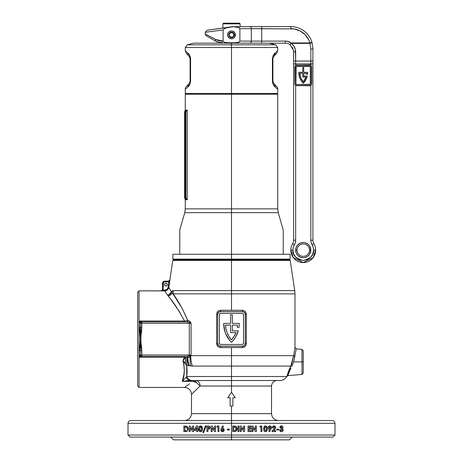 <?xml version="1.0" encoding="UTF-8"?>
<svg xmlns="http://www.w3.org/2000/svg" width="463" height="463" viewBox="0 0 463 463"><rect width="100%" height="100%" fill="white"/><g stroke="black" fill="none" stroke-linecap="round" stroke-linejoin="round"><path stroke-width="0.69" d="M283.24 230.123L278.251 212.662L184.749 212.662L185.275 208.871L231.5 208.871L231.5 94.209L277.725 94.209L231.5 94.209L231.5 93.52L231.5 208.871L185.275 208.871L231.5 208.871L231.5 212.662L184.749 212.662L231.5 212.662L231.5 254.268L283.24 254.268L283.24 230.325M231.5 259.095L231.5 259.784L231.5 259.095L290.139 259.095L231.5 259.095L231.5 254.268L231.5 259.095L172.861 259.095L231.5 259.095M283.24 246.351L283.24 254.268L172.861 254.268L231.5 254.268L231.5 212.662L278.251 212.662L231.5 212.662L231.5 208.871L277.725 208.871L277.725 94.209L277.036 93.52M283.24 254.268L290.139 254.268L283.24 254.268L283.24 230.846M185.964 93.52L185.275 94.209L231.5 94.209L185.275 94.209L185.275 110.263L187.26 110.078L185.941 111.404L187.26 110.078L187.26 199.767L185.941 198.436L185.941 111.404L185.275 111.456L185.941 111.404L185.941 198.436L185.275 198.384L185.05 111.375A1.377 1.36 90 0 0 185.947 110.078L187.26 110.078L187.26 199.767L185.651 199.732M184.749 212.662L179.76 230.123L179.76 246.351M179.76 230.846L179.76 254.268M184.639 197.961L185.275 198.384A0.689 0.689 0 0 1 184.639 197.961L184.587 197.817A0.689 0.689 180 0 0 185.05 198.465L185.275 111.456L184.587 112.144L184.598 197.828A0.689 0.689 0 0 1 184.587 197.695L184.587 197.817A0.689 0.689 -0 0 0 185.05 198.465A1.377 1.36 -90 0 1 185.947 199.767L185.275 199.582L184.587 197.695A0.689 0.689 0 0 0 185.275 198.384L186.439 198.668L187.191 199.565L185.947 199.767A1.377 1.36 90 0 0 185.05 198.465L184.587 197.73L184.587 111.803L185.275 110.263M185.947 110.078A1.377 1.36 -90 0 1 185.05 111.375L184.876 111.299M187.093 199.368L186.439 198.668M186.439 111.178L186.821 110.848M185.015 111.508L184.639 111.884L185.275 111.456A0.689 0.689 0 0 0 184.639 111.884L184.598 112.011A0.689 0.689 0 0 0 184.587 112.144L184.639 111.884A0.689 0.689 0 0 1 185.275 111.456A0.689 0.689 0 0 0 184.587 112.144L185.05 111.375A0.689 0.689 180 0 0 184.587 112.023L184.587 112.144A0.689 0.689 0 0 1 185.05 111.375L185.05 111.375M231.5 208.871L277.725 208.871L231.5 208.871M188.892 83.971L186.491 86.373A4.138 4.138 0 0 0 185.275 89.301L187.92 86.899A4.138 3.704 -135 0 1 188.892 83.971L186.491 86.373A4.138 4.138 0 0 0 185.275 89.301L187.92 86.899C189.193 86.205 190.079 84.254 190.582 81.042L189.905 84.168L187.92 86.899A4.138 3.704 45 0 1 188.892 83.971L189.199 83.629L188.892 83.971C189.355 83.872 189.761 82.9 190.108 81.042L189.199 83.629L189.882 82.397M272.753 83.265L272.418 81.042C272.921 84.254 273.812 86.205 275.08 86.899A4.138 3.704 -45 0 0 274.108 83.971L273.118 82.397L272.892 81.042L273.465 83.143L276.509 86.373L274.108 83.971A4.138 3.704 135 0 1 275.08 86.899L277.725 89.301A4.138 4.138 0 0 0 276.509 86.373A4.138 4.138 0 0 1 277.725 89.301L274.299 86.083L273.095 84.168M185.275 47.492L187.324 44.83L275.676 44.83L269.443 43.157L231.5 43.157L231.5 44.83L275.676 44.83L231.5 44.83L231.5 47.492L277.725 47.492L231.5 47.492L231.5 93.52L277.725 93.52L231.5 93.52L231.5 47.492L185.275 47.492L185.275 50.687L188.701 53.905L189.905 55.82L190.49 57.777L190.582 81.042L190.582 58.946C190.079 55.734 189.188 53.783 187.92 53.095C184.413 49.9 184.413 49.9 187.92 53.095A4.138 3.704 135 0 0 188.892 56.017L189.882 57.597L190.108 58.946L190.108 81.042L190.582 81.042L190.108 81.042L190.033 81.824M275.676 44.83L277.725 47.492L185.275 47.492L231.5 47.492L231.5 43.157L268.714 43.157M274.108 83.971C273.645 83.872 273.239 82.894 272.892 81.042L272.418 81.042L272.418 58.946L273.465 55.085M277.725 47.492L277.725 50.687L275.08 53.095A4.138 3.704 45 0 1 274.108 56.017A4.138 3.704 -135 0 0 275.08 53.095C278.587 49.9 278.587 49.9 275.08 53.095L273.095 55.82M185.275 93.52L231.5 93.52L185.275 93.52L185.275 89.301M193.557 43.157L231.5 43.157L193.557 43.157L187.324 44.83M231.5 44.83L187.324 44.83L231.5 44.83M185.275 50.687L186.491 53.615L188.892 56.017A4.138 3.704 -45 0 1 187.92 53.095M275.08 53.095C273.807 53.783 272.921 55.739 272.418 58.946L272.418 81.042L272.892 81.042L272.892 58.946C273.239 57.094 273.645 56.116 274.108 56.017L276.509 53.615L277.725 50.687M274.108 56.017C277.296 52.828 277.296 52.828 274.108 56.017L273.118 57.597L274.108 56.017M272.967 58.164L273.124 57.591M272.418 58.946L272.892 58.946L272.418 58.946M272.892 81.042L272.892 58.946M189.199 56.359L188.892 56.017C185.704 52.828 185.704 52.828 188.892 56.017C189.355 56.116 189.761 57.094 190.108 58.946L189.199 56.359M190.108 58.946L190.582 58.946L190.108 58.946L190.108 81.042M240.123 23.839L239.435 23.15L223.565 23.15L222.877 23.839L240.123 23.839L222.877 23.839L222.877 28.006L222.877 23.839L223.565 23.15L239.435 23.15L240.123 23.839L240.123 26.599L240.123 23.839M235.227 34.875L235.152 35.616L235.227 34.875M288.408 41.56L286.875 41.207L291.215 42.937L309.996 42.937L309.996 43.372L311.2 42.937L309.996 42.937L308.838 39.957L305.181 34.737L307.218 37.202M299.978 78.421L301.372 80.996L299.978 78.421L299.121 75.625L298.832 72.708A14.764 14.764 0 0 0 298.832 72.714A14.764 14.764 0 0 1 298.832 72.344L302.767 72.344L302.767 67.517L303.734 67.517L303.734 72.344L307.663 72.344A14.764 14.764 0 0 1 307.577 74.346L306.604 74.346A13.797 13.797 0 0 0 306.691 73.31L303.734 73.31L303.734 76.071L307.282 76.071A14.764 14.764 0 0 1 303.248 83.247A14.764 14.764 0 0 1 298.832 72.344L302.767 72.344L302.767 67.517L303.734 67.517L303.734 72.344L307.663 72.344A14.764 14.764 0 0 1 307.577 74.346L306.604 74.346A13.797 13.797 0 0 0 306.691 73.31A13.797 13.797 0 0 1 306.604 74.346M310.841 250.13A7.587 7.587 0 0 0 303.248 242.537A7.587 7.587 0 0 0 295.66 250.13L297.043 250.13A6.21 6.21 0 0 1 303.248 243.92A6.21 6.21 0 0 1 309.458 250.13L310.841 250.13L309.562 254.343L307.467 256.438L304.729 257.573L303.248 257.717L300.348 257.139L297.883 255.495L296.239 253.029L295.66 250.13L296.239 247.225L297.883 244.759L300.348 243.116L303.248 242.537L304.729 242.681L307.467 243.816L309.562 245.911L310.841 250.13L309.458 250.13A6.21 6.21 0 0 1 303.248 256.334A6.21 6.21 0 0 1 297.043 250.13A6.21 6.21 0 0 1 303.248 243.92A6.21 6.21 0 0 1 309.458 250.13A6.21 6.21 0 0 1 303.248 256.334A6.21 6.21 0 0 1 297.043 250.13L295.66 250.13A7.587 7.587 0 0 0 303.248 257.717A7.587 7.587 0 0 0 310.841 250.13M206.319 35.79A2.072 2.072 0 0 1 205.283 33.996L217.101 40.171L220.295 40.975L223.108 41.085L223.108 29.968L205.283 32.277L205.283 33.996A2.072 2.072 0 0 0 206.319 35.79L215.88 41.311L214.161 40.316L215.88 41.311L222.778 43.157A2.072 0.747 -90 0 1 222.032 41.085A2.072 0.747 90 0 0 222.778 43.157L215.88 41.311A2.072 1.134 -60 0 1 215.665 39.517A2.072 1.134 120 0 0 215.88 41.311L206.481 35.883M293.507 50.276L293.588 51.434A2.072 0.434 0 0 0 295.66 51.868C295.562 48.314 294.08 45.484 291.215 43.372L290.035 44.639L291.215 42.937A10.348 10.348 0 0 0 285.312 41.085L285.312 43.157L261.728 43.157L261.728 41.085L285.312 41.085L239.892 41.085L239.244 41.977L235.98 42.845L225.892 42.683L223.756 41.977L223.108 41.085L223.108 29.968C199.808 32.983 199.808 32.983 223.108 29.968L223.855 28.926L226.285 27.902L232.802 26.75A1.933 1.933 0 0 1 233.068 26.738L249.742 26.599L233.068 26.738L237.687 27.19L239.412 27.896L239.892 28.671L251.305 28.671A2.072 1.563 -90 0 0 249.742 26.599L261.728 26.599L261.728 28.671L261.728 26.599L290.833 26.599A22.079 22.079 0 0 1 311.981 42.341A22.079 22.079 0 0 0 290.833 26.599L290.833 28.671L290.833 26.599L249.742 26.599A2.072 1.563 90 0 1 251.305 28.671L261.728 28.671L261.728 41.085L251.305 41.085L251.305 28.671L239.892 28.671L239.892 41.085L251.305 41.085L251.305 28.671L294.017 28.926L261.728 28.671L261.728 43.157L285.312 43.157A8.276 8.276 0 0 1 290.035 44.639L293.513 50.299L293.588 60.612A2.072 0.434 0 0 0 295.66 61.047A2.072 0.434 180 0 1 293.588 60.612L293.588 63.935L295.66 63.935L293.588 63.935L293.588 240.175L295.66 240.175L295.66 85.649L294.809 84.144L294.809 66.62L295.66 65.115L295.66 51.868A2.072 0.434 180 0 1 293.588 51.434L293.588 240.175A6.899 6.899 0 0 1 292.604 243.729A12.42 12.42 0 0 0 290.833 250.13L292.9 250.13A10.348 10.348 0 0 1 294.381 244.8L292.604 243.729L294.381 244.8L293.276 247.364L292.9 250.13L290.833 250.13L293.316 257.578L303.248 262.544L313.185 257.578L315.668 250.13L313.596 250.13C314.186 255.02 310.737 258.47 303.248 260.478C295.764 258.47 292.315 255.02 292.9 250.13L293.687 254.089L295.932 257.445L299.289 259.691L303.248 260.478L307.212 259.691L310.569 257.445L312.809 254.089L313.596 250.13L313.22 247.364L311.165 242.577L310.841 240.175L310.841 85.649L295.66 85.649L295.66 240.175L295.336 242.577L294.381 244.8A8.971 8.971 0 0 0 295.66 240.175L293.588 240.175A6.899 6.899 0 0 1 292.604 243.729A12.42 12.42 0 0 0 303.248 262.544A12.42 12.42 0 0 0 313.897 243.729A12.42 12.42 0 0 1 315.668 250.13L313.596 250.13A10.348 10.348 0 0 0 312.12 244.8L313.897 243.729A6.899 6.899 0 0 1 312.907 240.175L312.907 48.679L311.981 42.341A2.072 0.417 163.3 0 1 311.2 42.937A2.072 0.417 163.3 0 1 309.996 43.372L310.841 49.113L310.841 61.047L295.66 61.047L295.359 49.402L293.843 46.011L291.215 43.372L309.996 43.372L310.841 49.113A2.072 0.434 0 0 0 312.907 48.679A2.072 0.434 180 0 1 310.841 49.113L310.841 63.935L295.66 63.935L295.66 65.115L310.841 65.115L310.841 63.935L295.66 63.935L295.66 61.047L310.841 61.047A2.072 0.434 0 0 0 312.907 60.612L312.907 48.679M212.841 39.552L211.724 38.909M223.976 27.849L214.323 29.21M235.43 34.875A3.93 3.93 0 0 1 231.5 38.811A3.93 3.93 0 0 1 227.57 34.875A3.93 3.93 0 0 1 231.5 30.946A3.93 3.93 0 0 1 235.43 34.875L235.135 33.371L234.278 32.097L233.005 31.247L231.5 30.946L229.995 31.247L228.722 32.097L227.865 33.371L227.57 34.875L227.865 36.386L228.722 37.659L229.995 38.51L231.5 38.811L233.005 38.51L234.278 37.659L235.135 36.386L235.43 34.875M296.239 253.029L295.805 251.606M293.53 50.444L293.571 50.849M292.651 47.602L293.044 48.47M300.065 30.928L294.017 28.926M302.779 32.63L305.181 34.737L300.07 30.928M232.739 26.622A2.072 2.072 0 0 1 233.022 26.599A2.072 2.072 0 0 0 232.739 26.622L207.065 30.228L232.802 26.75L207.065 30.228L205.283 32.277M220.284 28.37L222.09 28.116M214.508 29.181L218.611 28.602M295.66 51.868L295.585 50.629M217.442 42.087L215.88 41.311M220.92 43.03L219.121 42.665M312.907 60.612A2.072 0.434 180 0 1 310.841 61.047L310.841 63.935L312.907 63.935L312.907 60.612M312.907 63.935L310.841 63.935L310.841 65.115L311.692 66.62L311.692 84.144L310.841 85.649L310.841 240.175L312.907 240.175L312.907 63.935M312.907 240.175L310.841 240.175A8.971 8.971 0 0 0 312.12 244.8L313.897 243.729A6.899 6.899 0 0 1 312.907 240.175M285.312 41.085L285.312 43.157A8.276 8.276 0 0 1 290.035 44.639L291.215 43.372L309.996 43.372L309.996 42.937L311.981 42.341L309.996 42.937L311.547 42.764M251.305 41.085A2.072 1.563 90 0 1 249.742 43.157A2.072 1.563 -90 0 0 251.305 41.085M223.108 29.968L223.855 28.926L226.285 27.902L232.802 26.75A1.933 1.933 0 0 1 233.068 26.738L238.584 27.462L239.892 28.671L239.892 41.085L239.244 41.977L238.202 42.428L231.494 43.042L224.792 42.422L223.756 41.977L223.108 41.085L215.665 39.517L205.283 33.996M311.952 42.457L309.996 42.937L291.215 42.937L290.035 44.639M295.081 66.082L294.972 84.144L294.972 66.62L295.377 65.642L296.349 65.237L310.146 65.237L296.349 65.237L310.146 65.237L311.124 65.642L311.53 66.62L311.501 84.411L310.916 85.29L310.146 85.522L296.349 85.522L310.146 85.522L296.349 85.522L295.377 85.117L294.972 84.144L294.972 66.62A1.377 1.377 0 0 1 296.349 65.237L310.146 64.965A1.655 1.655 0 0 1 310.841 65.115L310.725 65.364A1.377 1.377 0 0 0 310.418 65.266M295.938 83.728L296.766 84.555L310.32 84.312L310.32 66.446L296.181 66.446L295.938 83.728A0.828 0.828 0 0 0 296.766 84.555A0.828 0.828 0 0 1 295.938 83.728L295.938 67.031A0.828 0.828 0 0 1 296.766 66.203A0.828 0.828 0 0 0 295.938 67.031M296.447 66.267L309.735 66.203A0.828 0.828 0 0 1 310.563 67.031A0.828 0.828 0 0 0 309.735 66.203M310.563 67.031L310.563 83.728A0.828 0.828 0 0 1 309.735 84.555A0.828 0.828 0 0 0 310.563 83.728M310.054 84.492L296.766 84.555M303.734 76.071L303.734 73.31L306.691 73.31L303.734 73.31L303.734 76.071L307.282 76.071L305.777 79.943L303.248 83.247L301.372 80.996M302.767 73.31L299.81 73.31L302.767 73.31L302.767 77.037L302.767 73.31L299.81 73.31L300.8 77.871L303.248 81.841L306.008 77.037L302.767 77.037L306.008 77.037A13.797 13.797 0 0 1 303.248 81.841A13.797 13.797 0 0 0 306.008 77.037M299.81 73.316A13.797 13.797 0 0 0 303.248 81.841A13.797 13.797 0 0 1 299.81 73.31M303.248 81.841L301.853 79.96M310.725 65.364L311.692 66.62L311.692 84.144L310.841 85.649A1.655 1.655 0 0 1 310.146 85.8L296.349 85.522A1.377 1.377 0 0 1 294.972 84.144L294.809 66.62L295.66 65.115A1.655 1.655 0 0 1 296.349 64.965L296.349 65.237M295.377 85.117L295.776 85.395A1.377 1.377 0 0 0 296.083 85.493M295.191 84.885L295.446 85.18M311.483 84.492L311.53 84.144A1.377 1.377 0 0 1 310.146 85.522L310.146 85.522M311.055 85.18L311.31 84.885M310.418 85.493A1.377 1.377 0 0 0 310.725 85.395L310.725 85.395M310.146 65.237L310.146 65.237A1.377 1.377 0 0 1 311.53 66.62L311.53 66.62M295.44 65.578L295.191 65.873M296.083 65.266A1.377 1.377 0 0 0 295.776 65.364L295.776 65.364M296.349 85.522L296.349 85.8A1.655 1.655 0 0 1 295.66 85.649L294.972 84.144M290.833 28.671A20.007 20.007 0 0 1 309.996 42.937M229.318 38.145L229.995 38.51M233.682 31.611L233.005 31.247M232.27 31.021L230.73 31.021M228.23 32.694L227.865 33.371M227.646 34.112L227.57 34.875M227.634 34.875A3.866 3.866 0 0 1 231.245 31.021A3.866 3.866 0 0 1 235.331 34.372A3.866 3.866 0 0 0 231.245 31.021A3.866 3.866 0 0 0 227.634 34.875A3.866 3.866 0 0 0 231.245 38.736A3.866 3.866 0 0 0 235.331 35.385L233.827 35.182A2.344 2.344 0 0 1 231.344 37.219A2.344 2.344 0 0 1 229.156 34.875A2.344 2.344 0 0 1 231.344 32.537A2.344 2.344 0 0 1 233.827 34.575L235.331 34.372L233.827 34.575L232.623 32.821L230.499 32.757L229.197 34.441L229.318 35.738L230.117 36.774L232.218 37.109L233.3 36.38L233.827 35.182L234.237 35.24L234.122 35.744L233.248 37.011L231.836 37.619L230.319 37.376L229.486 36.762L228.791 35.396L228.936 33.863L229.874 32.647L231.321 32.126L233.248 32.746L234.237 34.517A2.761 2.761 0 0 0 230.018 32.549A2.761 2.761 0 0 0 230.018 37.208A2.761 2.761 0 0 0 234.237 35.24L235.331 35.385A3.866 3.866 0 0 1 231.245 38.736A3.866 3.866 0 0 1 227.634 34.875M233.827 34.575L233.728 34.14M230.91 32.607L230.499 32.757M231.5 435.023L231.5 437.089L332.914 437.089L231.5 437.089L231.5 439.85L289.45 439.85L173.55 439.85L231.5 439.85L231.5 437.089L130.086 437.089L231.5 437.089L231.5 435.023L334.986 435.023L231.5 435.023L231.5 423.292L334.986 423.292L231.5 423.292L231.5 435.023L128.014 435.023L231.5 435.023M169.846 280.173L168.81 287.384L171.437 292.02L172.334 290.833L173.307 290.596L231.5 290.596L231.5 260.432L290.237 260.432L231.5 260.432L231.5 259.784L173.411 259.784L289.589 259.784L231.5 259.784L231.5 290.596L173.307 290.596A22.079 20.32 90 0 0 173.081 293.849L231.5 293.849L231.5 290.596L294.728 290.596L231.5 290.596L231.5 293.849L294.972 293.849L231.5 293.849L231.5 310.297L243.087 310.372L244.545 310.997L245.662 312.137L246.339 314.435L246.339 343.407L246.032 344.993L245.159 346.336L243.081 347.47L231.5 347.551L231.5 355.659L293.658 355.659L294.972 347.481L296.233 348.859L293.692 361.892L301.992 361.892L301.992 349.362L301.992 361.892L303.248 361.892L303.248 350.74L303.248 373.045L301.992 374.422L301.992 361.892L293.692 361.892L291.858 366.285A1.377 0.365 25.6 0 0 290.793 366.088L231.5 366.088L231.5 376.512L286.771 376.512C285.272 379.075 283.043 380.412 280.08 380.517L231.5 380.517L231.5 386.038L200.097 386.038A5.521 4.329 90 0 0 195.768 380.517A5.521 4.329 -90 0 1 200.097 386.038L191.485 394.314L191.485 413.633L231.5 413.633L191.485 413.633L231.5 413.633L231.5 420.531L332.226 420.531L231.5 420.531L231.5 423.292L128.014 423.292C128.182 421.619 129.102 420.699 130.774 420.531L231.5 420.531L231.5 413.633L271.515 413.633L271.515 386.038L231.5 386.038L271.515 386.038L231.5 386.038L231.5 380.517L280.08 380.517L231.5 380.517L231.5 366.088L192.388 366.088L186.676 365.4L187.133 371.239L186.809 376.512L286.771 376.512L231.5 376.512L231.5 380.517L192.214 380.517L231.5 380.517M290.92 368.137L290.104 369.885M290.093 369.902L288.345 374.376M287.992 375.47L288.877 372.871M161.5 290.868L161.934 290.886L161.13 290.851L162.507 289.473L163.202 289.473L162.507 289.473L162.507 283.24L163.202 283.24L162.507 283.24A2.072 2.072 0 0 1 164.579 281.174L164.579 281.863L168.497 281.863L168.497 281.174L168.497 281.863L168.943 281.817L168.127 287.28L167.398 288.941L166.472 289.74L163.057 290.22L163.433 282.476L164.313 281.892L168.943 281.817L169.863 279.993L168.497 281.174L168.978 281.087L164.579 281.174A2.072 2.072 0 0 0 162.507 283.24L162.507 289.473L162.108 290.446L161.13 290.833A1.377 1.377 0 0 0 162.507 289.45A1.377 1.377 0 0 1 161.13 290.833L139.05 290.833L137.673 292.211L137.673 386.038L139.05 387.415L139.05 290.833L162.461 290.903M165.193 283.478L164.984 283.645A1.377 1.377 0 0 0 164.579 284.623A1.377 1.377 0 0 1 165.957 283.24A1.377 1.377 0 0 1 167.34 284.623A1.377 1.377 0 0 1 165.957 286.001A1.377 1.377 0 0 1 164.579 284.623A1.377 1.377 0 0 0 166.489 285.897A1.377 1.377 0 0 0 167.34 284.623L166.935 283.645L165.957 283.24L164.984 283.645L164.579 284.623L164.984 285.596L165.957 286.001L166.935 285.596L167.34 284.623A1.377 1.377 0 0 0 164.984 283.645L164.608 284.89M140.474 339.124L141.672 347.696L141.811 354.994L189.309 354.994L189.309 323.255L141.811 323.255L141.672 330.547L140.474 339.113M140.416 339.124L139.05 323.255L139.05 354.994L140.416 339.124M301.992 374.422L287.94 375.649L286.846 376.373L291.858 363.553L293.658 355.659L190.71 355.659A22.079 14.191 90 0 0 192.388 366.088L231.5 366.088L231.5 355.659L231.5 366.088L290.793 366.088L293.658 355.659A1.377 0.602 -174.3 0 0 294.89 356.25L293.692 361.892L291.858 366.285C286.58 378.375 286.58 378.375 291.858 366.285L293.692 361.892M289.028 370.053L287.778 373.375M287.477 374.283L287.361 374.636M294.972 347.481L294.972 293.849L173.081 293.849L182.358 308.821L187.781 320.5L189.68 321.224L191.069 323.255L191.069 354.994L190.71 355.659L231.5 355.659L231.5 347.551L219.884 347.47L218.426 346.845L217.309 345.705L216.632 343.407L216.632 314.435L216.939 312.849L218.426 310.991L219.89 310.372L231.5 310.297L231.5 293.849M231.5 376.512L186.809 376.512L182.237 381.379L183.909 375.042L184.355 369.677L183.747 363.634L182.96 360.417L184.506 357.233L139.05 357.233L139.05 387.415L137.673 386.038L137.673 292.211L139.05 290.833L139.05 321.015L184.506 321.015C178.486 309.695 172.93 301.234 167.849 295.631L169.597 297.831L166.668 293.808L167.849 295.631L168.885 295.55L170.992 294.572L172.167 292.894L179.158 303.248L173.081 293.849C177.948 300.29 182.85 309.174 187.781 320.5L184.506 321.015L179.193 311.275L170.997 299.63M231.5 290.596L294.728 290.596L290.237 260.432L289.589 259.784M224.862 331.491A25.87 25.87 0 0 0 224.862 331.508L223.722 323.892A25.87 25.87 0 0 0 223.722 323.903A25.87 25.87 0 0 1 223.722 323.4L230.62 323.4L230.62 314.776L232.345 314.776L232.345 323.4L239.244 323.4A25.87 25.87 0 0 1 239.018 327.376L237.276 327.376A24.145 24.145 0 0 0 237.496 325.124L232.345 325.124L232.345 330.825L238.306 330.825A25.87 25.87 0 0 1 231.483 342.377A25.87 25.87 0 0 1 223.722 323.4L230.62 323.4L230.62 314.776L232.345 314.776L232.345 323.4L239.244 323.4A25.87 25.87 0 0 1 239.018 327.376L237.276 327.376A24.145 24.145 0 0 0 237.496 325.124A24.145 24.145 0 0 1 237.276 327.376M232.345 330.825L232.345 325.124L232.345 330.825L238.306 330.825L235.655 337.052L233.746 339.848L231.483 342.377L229.741 340.484A25.87 25.87 0 0 0 229.746 340.49L225.741 333.916A25.87 25.87 0 0 0 225.741 333.921L224.862 331.496M169.105 287.893L171.437 292.02L170.002 294.271L167.849 295.631L164.718 290.909L165.071 291.424L164.718 290.909L163.057 290.909L163.202 283.24A1.377 1.377 0 0 1 164.579 281.863L164.579 281.174L168.497 281.174M227.703 397.763L231.5 392.248L227.703 397.763L230.123 397.763L230.123 406.045L231.5 406.045L231.5 413.633L231.5 406.045L230.123 406.045L230.123 397.763L227.703 397.763L231.5 392.248L235.297 397.763L232.877 397.763L232.877 406.045L231.5 406.045L232.877 406.045L232.877 397.763L235.297 397.763L231.5 392.248L231.5 386.038L231.5 392.248L235.048 397.41M334.986 423.292L231.5 423.292L231.5 420.531L332.226 420.531C333.898 420.699 334.818 421.619 334.986 423.292L334.986 435.023L332.914 437.089M280.642 430.306L280.503 429.872L279.507 429.872L280.503 429.872L281.238 430.712L282.193 430.26L282.054 429.398L280.925 429.022L280.925 428.101L281.984 427.361L281.429 426.903L279.791 427.395L280.051 426.631L281.435 425.908L282.748 426.591L282.922 427.731L282.239 428.512L283.043 429.126L283.258 430.023L282.644 431.267L281.689 431.69L280.514 431.539L279.507 429.872L280.08 431.238L281.521 431.707M274.455 427.141L274.617 427.766L274.414 427.1L273.824 426.903L273.141 427.893L272.151 427.893L272.464 426.73L273.257 426.041L275.109 426.354L275.531 428.165L273.83 430.654L275.688 430.654L275.688 431.574L272.007 431.574L274.617 427.766L272.007 431.574L275.688 431.574L275.688 430.654L273.83 430.654L275.502 428.263M263.592 429.114L264.315 426.336L265.449 425.908L266.729 426.452L267.336 429.062L266.578 431.342L265.716 431.701L264.576 431.493L263.829 430.567L263.592 429.114M251.982 431.574L251.982 426.053L252.879 426.053L255.379 429.681L255.379 426.053L256.375 426.053L256.375 431.574L255.472 431.574L252.977 427.951L252.977 431.574L251.982 431.574L252.977 431.574L252.977 427.951L255.472 431.574L256.375 431.574L256.375 426.053L255.379 426.053L255.379 429.681L252.879 426.053L253.377 426.782L252.879 426.053L251.982 426.053L251.982 431.574M240.239 431.574L240.239 426.053L241.13 426.053L243.636 429.681L243.636 426.053L244.626 426.053L244.626 431.574L243.729 431.574L241.229 427.951L241.229 431.574L240.239 431.574L241.229 431.574L241.229 427.951L243.729 431.574L244.626 431.574L244.626 426.053L243.636 426.053L243.636 429.681L241.13 426.053L240.239 426.053L240.239 431.574M235.76 431.342L235.192 431.504L236.252 431.018L237.12 428.738L236.917 430.046L235.76 431.342L232.739 431.574L232.739 426.053L235.916 426.429L236.801 427.418L237.114 428.588M238.966 426.053L238.966 431.574L237.976 431.574L237.976 426.053L238.966 426.053L237.976 426.053L237.976 431.574L238.966 431.574L238.966 426.053M248.023 431.574L248.023 426.053L250.992 426.053L250.992 427.042L249.013 427.042L249.013 428.101L250.992 428.101L250.992 429.097L249.013 429.097L249.013 430.578L250.992 430.578L250.992 431.574L248.023 431.574L250.992 431.574L250.992 430.578L249.013 430.578L249.013 429.097L250.992 429.097L250.992 428.101L249.013 428.101L249.013 427.042L250.992 427.042L250.992 426.053L248.023 426.053L248.023 431.574M260.362 426.053L261.89 426.053L261.89 431.574L260.901 431.574L260.901 426.973L259.766 426.973L260.362 426.053L259.766 426.973L260.901 426.973L260.901 431.574L261.89 431.574L261.89 426.053L260.362 426.053M269.709 429.38L269.385 429.346L269.709 429.38L268.748 431.273L269.709 429.38L268.748 429.068L268.077 427.98L268.251 426.799L269.252 425.977L270.664 426.18L271.434 427.812L269.628 431.713L268.748 431.273L269.628 431.713L271.029 428.952M278.662 429.097L278.662 430.017L276.752 430.017L276.752 429.097L278.662 429.097L276.752 429.097L276.752 430.017L278.662 430.017L278.662 429.097M227.431 429.097L229.341 429.097L229.341 430.017L227.431 430.017L227.431 429.097L227.431 430.017L229.341 430.017L229.341 429.097L227.431 429.097M218.941 431.574L217.951 431.574L217.951 426.973L216.817 426.973L217.407 426.053L218.941 426.053L218.941 431.574L218.941 426.053L217.407 426.053L216.817 426.973L217.951 426.973L217.951 431.574L218.941 431.574M210.161 427.494L209.421 426.267L206.909 426.053L206.909 431.574L207.904 431.574L207.904 429.166L207.904 431.574L206.909 431.574L206.909 426.053L209.149 426.163L210.08 427.048L209.687 428.738L207.904 429.166L209.143 429.045L209.999 428.35M198.708 429.114L198.916 427.17L199.588 426.203L200.797 425.925L201.845 426.458L202.453 429.062L201.7 431.337L200.589 431.713L199.524 431.389L198.708 429.114M192.712 431.574L190.212 427.951L190.212 431.574L189.222 431.574L189.222 426.053L190.114 426.053L192.62 429.681L192.62 426.053L193.609 426.053L193.609 431.574L192.712 431.574L190.212 427.951L192.712 431.574L193.609 431.574L193.609 426.053L192.62 426.053L192.62 429.681L190.114 426.053L192.62 429.681L190.114 426.053L189.222 426.053L189.222 431.574L190.212 431.574L190.212 427.951L192.712 431.574M188.233 428.888L188.001 430.11L187.046 431.244L183.846 431.574L183.846 426.053L187.052 426.446L188.001 427.633L188.227 428.726L187.7 427.083L186.797 426.307L183.846 426.053L183.846 431.574L186.242 431.516L187.289 431.07L188.175 429.514L188.001 427.638M194.385 429.438L196.682 425.908L197.713 425.908L197.713 429.519L198.21 429.519L197.713 431.574L196.723 431.574L196.723 430.44L194.385 430.44L194.385 429.438L194.385 430.44L196.723 430.44L196.723 431.574L197.713 431.574L197.713 430.44L198.21 430.44L198.21 429.519L197.713 429.519L197.713 425.908L196.682 425.908L194.385 429.438M203.627 432.564L202.881 432.564L205.416 425.908L206.168 425.908L203.627 432.564L206.168 425.908L205.416 425.908L202.881 432.564L203.627 432.564L205.659 427.245M214.647 431.574L212.147 427.951L212.147 431.574L211.157 431.574L211.157 426.053L212.048 426.053L214.554 429.681L214.554 426.053L215.544 426.053L215.544 431.574L214.647 431.574L215.544 431.574L215.544 426.053L214.554 426.053L214.554 429.681L212.048 426.053L211.157 426.053L211.157 431.574L212.147 431.574L212.147 427.951L214.647 431.574M221.048 428.981L222.599 425.908L223.473 426.354L222.512 428.246L223.71 428.767L224.15 430.33L222.825 431.684L221.279 431.203L220.816 429.641L222.599 425.908L223.473 426.354L222.512 428.246L223.913 429.027L223.461 428.547M231.5 386.038L200.097 386.038L196.434 382.588L192.938 381.379L182.237 381.379L192.214 380.517A7.587 6.135 -90 0 1 186.809 376.512A7.587 6.135 90 0 0 192.214 380.517L190.681 380.517C188.777 380.441 187.26 379.353 186.132 377.247A7.587 5.527 90 0 0 190.681 380.517L189.379 380.545M189.517 383.81L184.587 387.415L185.177 386.981L184.587 387.415L139.05 387.415M183.088 378.711L182.856 379.51M166.668 293.808L165.071 291.418M237.027 346.168L219.908 346.116L218.495 345.363L217.685 343.407L217.685 314.435L217.685 343.407L217.685 314.435L218.154 312.901L218.912 312.137L220.446 311.674L237.027 311.674M225.944 311.674L243.063 311.726L244.476 312.484L245.286 314.435L245.286 343.407L245.286 314.435L245.286 343.407L244.817 344.941L244.059 345.705L242.525 346.168L225.944 346.168M219.439 343.332L220.023 344.212L220.793 344.443L242.178 344.443L243.156 344.038L243.555 343.066L243.532 314.51L242.948 313.63L242.178 313.399L220.793 313.399L219.815 313.804L219.41 314.776L219.41 343.066A1.377 1.377 0 0 0 220.793 344.443A1.377 1.377 0 0 1 219.41 343.066L219.41 314.776A1.377 1.377 0 0 1 220.793 313.399A1.377 1.377 0 0 0 219.41 314.776M220.793 313.399L242.178 313.399A1.377 1.377 0 0 1 243.555 314.776A1.377 1.377 0 0 0 242.948 313.63M242.942 313.63A1.377 1.377 0 0 0 242.178 313.399M242.948 344.212A1.377 1.377 0 0 0 243.555 343.066L243.555 314.776L243.555 343.066A1.377 1.377 0 0 1 242.178 344.443A1.377 1.377 0 0 0 242.942 344.212M242.178 344.443L220.793 344.443M232.345 325.124L237.496 325.124L232.345 325.124M230.62 332.55L230.62 325.124L225.475 325.124L226.019 329.141L227.229 333.007L229.069 336.618L231.483 339.871L234.029 336.41L235.922 332.55L230.62 332.55L235.922 332.55A24.145 24.145 0 0 1 231.483 339.871A24.145 24.145 0 0 1 225.475 325.124L230.62 325.124L230.62 332.55M231.488 339.865A24.145 24.145 0 0 0 235.922 332.55L234.029 336.41M230.62 325.124L225.475 325.124M225.475 325.13A24.145 24.145 0 0 0 231.483 339.865M220.446 346.168A2.761 2.761 0 0 1 217.685 343.407L218.513 345.375L220.446 346.168L220.683 347.551L220.446 346.168M243.058 346.116L244.476 345.363L245.286 343.407A2.761 2.761 0 0 1 242.525 346.168L242.288 347.551L242.525 346.168M242.525 311.674L242.288 310.297L242.525 311.674A2.761 2.761 0 0 1 245.286 314.435L244.458 312.467L243.058 311.726M219.913 311.726L218.513 312.461L217.685 314.435A2.761 2.761 0 0 1 220.446 311.674L220.683 310.297L242.288 310.297C244.753 310.546 246.108 311.923 246.339 314.435L246.339 343.407C246.102 345.919 244.753 347.302 242.288 347.551L220.683 347.551C218.218 347.296 216.863 345.919 216.632 343.407L217.685 343.407L216.632 343.407L216.632 314.435L217.685 314.435L216.632 314.435C216.869 311.923 218.218 310.54 220.683 310.297L220.446 311.674M169.62 281.915L168.943 281.817L169.62 281.915L168.81 287.384C168.312 289.566 166.952 290.741 164.718 290.909L166.159 290.648L168.341 288.767L168.81 287.384L168.127 287.28L168.943 281.817L169.62 281.915L168.943 281.817L169.863 279.993L169.62 281.915L169.771 280.792M169.516 294.711L171.194 292.622L171.171 291.545M172.815 290.648L172.334 290.833M231.5 260.432L172.763 260.432L231.5 260.432M195.612 382.143L196.434 382.588A5.521 2.917 90 0 0 194.159 380.517L196.434 382.588L192.938 381.379L194.159 380.517L192.938 381.379L182.237 381.379C184.656 376.465 184.893 369.48 182.96 360.417L186.676 365.4L186.809 376.512L187.127 372.113M231.5 413.633L271.515 413.633L231.5 413.633M231.5 420.531L130.774 420.531L231.5 420.531M231.5 423.292L128.014 423.292L231.5 423.292M184.1 373.757L182.237 381.379L190.681 380.517M196.434 382.588L200.028 385.934M200.097 386.038C188.846 396.791 188.846 396.791 200.097 386.038M188.609 380.586L185.97 380.823M141.811 321.878L186.722 321.878L141.811 321.878L141.811 323.255L191.069 323.255L191.069 354.994L189.309 354.994L189.309 323.255L191.069 323.255L189.309 322.52L189.309 323.255L189.309 322.52L186.722 321.878A1.377 0.909 90 0 0 187.631 320.529A1.377 0.909 -90 0 1 186.722 321.878L186.832 321.878A1.377 0.949 91.9 0 0 187.781 320.5A1.377 0.949 -88.1 0 1 186.832 321.878L189.309 322.52L190.206 321.791A1.377 0.625 -36.3 0 1 189.309 322.52L191.069 323.255L190.206 321.791L187.781 320.5L184.506 321.015L184.506 321.878L184.506 321.015L139.05 321.015L140.266 323.018A1.377 0.451 0 0 1 139.05 323.255L139.05 321.015L140.434 323.255L140.63 327.665L141.811 327.665L141.811 323.255L140.434 323.255L140.63 350.584L141.811 350.584C140.63 342.933 140.63 335.293 141.811 327.665L140.63 327.665A1.377 0.313 -8.1 0 1 139.444 327.983L139.05 323.255A1.377 0.451 180 0 0 140.266 323.018L141.811 323.255L141.811 321.878L140.839 322.283L140.434 323.255A1.377 1.377 -90 0 1 141.811 321.878L139.05 321.015L141.481 321.866A1.377 1.233 105.7 0 0 140.266 323.018L141.637 321.878A1.377 1.302 90 0 0 140.347 323.105A1.377 1.302 -90 0 1 141.637 321.878M141.637 356.371L140.266 355.231A1.377 1.233 74.3 0 0 141.481 356.383L139.05 357.233L141.637 356.371A1.377 1.302 -90 0 1 140.347 355.144L139.05 357.233L139.05 354.994A1.377 0.451 180 0 1 140.266 355.231L139.05 357.233L184.506 357.233L184.506 356.371L184.506 357.233L185.958 357.43A22.079 5.706 104.1 0 0 185.223 363.808L185.958 357.43L187.411 357.586A22.079 12.003 114.7 0 0 186.676 365.4A22.079 12.003 -65.3 0 1 187.411 357.586L187.625 357.61A22.079 14.133 101.3 0 0 188.337 365.793A22.079 14.133 -78.7 0 1 187.625 357.61L187.775 357.615A22.079 15.152 90.7 0 0 189.442 365.874A22.079 15.152 -89.3 0 1 187.775 357.615L190.166 356.412A22.079 13.514 98.9 0 0 190.872 366.001A22.079 13.514 -81.1 0 1 190.166 356.412L190.71 355.659L189.037 357.303L187.775 357.615L185.958 357.43L182.96 360.417L184.506 357.233L185.958 357.43L182.96 360.417L185.223 363.808L186.676 365.4L192.388 366.088A22.079 14.191 -90 0 1 190.71 355.659L191.069 354.994L189.309 355.729A1.377 0.625 -143.7 0 1 190.166 356.412L189.309 355.729L186.832 356.371A1.377 0.949 -91.9 0 1 187.775 357.615A1.377 0.949 88.1 0 0 186.832 356.371L186.722 356.371A1.377 0.909 -90 0 1 187.625 357.61A1.377 0.909 90 0 0 186.722 356.371L141.637 356.371L186.832 356.371L191.069 354.994L189.309 354.994L189.309 355.729L189.309 354.994L141.811 354.994L141.811 350.584L140.63 350.584L140.434 354.994L141.811 354.994L141.811 356.371L141.811 354.994L140.266 355.231A1.377 0.451 0 0 0 139.05 354.994L139.444 350.265C140.567 342.834 140.567 335.409 139.444 327.983A1.377 0.313 171.9 0 0 140.63 327.665L140.63 350.584A1.377 0.313 8.1 0 0 139.444 350.265A1.377 0.313 -171.9 0 1 140.63 350.584L140.434 354.994L140.839 355.966L141.811 356.371A1.377 1.377 -90 0 1 140.434 354.994L140.347 355.144A1.377 1.302 90 0 0 141.637 356.371L141.811 356.371M161.384 290.839L163.057 290.22L164.718 290.22L164.718 290.909L164.718 290.22C166.576 290.081 167.716 289.097 168.127 287.28L167.982 287.876M167.733 288.437L167.398 288.941M166.969 289.381L166.472 289.74M165.922 290.006L165.332 290.162M164.683 285.15L165.193 285.769M165.69 285.978L166.229 285.978M166.489 285.897L166.935 285.596M166.726 283.478L166.229 283.269M172.178 292.9L171.437 292.02L167.849 295.631L168.694 295.278M169.215 295.481L168.879 295.55L169.215 295.481M168.538 295.597L168.196 295.625M167.421 289.902L166.159 290.648M163.057 290.909L161.13 290.851L163.057 290.22L163.057 290.909L164.718 290.909L167.849 295.631C170.019 295.608 171.403 294.694 172.004 292.876L173.081 293.849A22.079 20.32 -90 0 1 173.307 290.596L171.437 292.02A22.079 7.738 16.2 0 0 172.004 292.876L172.051 292.842M170.002 294.271L171.437 292.02M184.193 379.284L182.237 381.379M186.809 376.512L184.205 379.278M168.509 295.602L168.219 295.625M170.303 293.947L170.656 293.507M161.853 290.648L161.419 290.822M162.108 290.446L162.403 290L162.108 290.446M168.978 281.087L169.811 280.248M168.127 287.28L168.81 287.384M162.808 290.307L161.633 290.787M169.724 280.491L168.943 281.817M169.481 280.931L169.198 281.354M245.286 343.407L246.339 343.407L245.286 343.407M245.286 314.435L246.339 314.435L245.286 314.435M229.602 395.008L229.307 395.443M186.074 431.533L185.391 431.568M186.224 431.516L185.113 431.574M187.064 426.452L187.706 427.089M184.835 430.578L184.835 427.042L186.004 427.123L184.835 427.042L184.835 430.578L185.35 430.578L184.835 430.578M185.35 430.578L186.213 430.497M187.231 429.068L187.116 429.635M187.243 428.871L187.214 428.483M186.844 427.621L185.999 427.123L187.121 428.113M186.525 426.215L185.379 426.058M188.221 428.564L188.181 428.252M187.995 430.121L188.215 429.207M185.848 430.561L185.501 430.578M186.381 427.256L185.611 427.06M196.723 429.519L195.502 429.519L196.723 427.638L196.723 429.519L196.723 427.638L195.502 429.519L196.723 429.519M199.154 426.66L200.56 425.908L202.117 426.874L201.677 426.29M199.767 426.093L199.431 426.336M202.435 428.217L202.447 428.512M202.424 429.56L202.395 427.818L201.845 426.458M202.453 429.062L201.868 431.157L200.589 431.713L201.868 431.157L201.174 431.632M202.123 430.752L201.596 431.418M200.71 431.707L199.165 430.995M198.714 429.357L198.783 427.725M199.084 426.782L198.916 427.17M201.463 428.813L201.336 429.982L201.463 428.813M199.842 427.517L200.514 426.903L201.249 427.372L201.44 428.223L201.087 427.135L200.057 427.123L199.692 428.877L200.085 430.509L200.768 430.7L201.278 430.168L200.682 430.717L199.918 430.283L199.854 427.488M200.728 426.915L201.457 428.518M202.221 430.526L202.395 429.803M199.68 431.493L200.12 431.661M199.715 429.45L199.744 427.968M199.698 429.166L199.692 428.877L199.698 429.166M200.52 430.717L201.081 430.497M199.698 428.57L199.692 428.877M200.658 426.903L200.172 427.031M201.336 429.982L201.417 429.6M202.881 432.564L204.906 427.245L202.881 432.564M208.014 426.053L209.073 426.139L208.014 426.053M210.08 427.048L210.052 428.24M210.08 428.159L210.161 427.748M209.085 429.062L209.525 428.86M208.975 427.187L209.097 427.916L208.252 428.177L209.068 427.951M208.402 428.171L208.859 428.107M207.904 428.177L207.904 427.042L208.211 427.042L207.904 427.042L207.904 428.177M208.587 426.07L208.205 426.053M210.161 427.523L210.133 427.233M223.756 431.128L224.179 429.994L223.918 429.033M222.772 431.69L223.334 431.487M222.657 431.707L221.829 431.585L220.909 430.648L221.985 431.643M221.071 430.943L220.782 429.988L221.169 431.076M220.909 429.305L220.787 430.156M223.183 429.936L222.755 429.224L221.956 429.404L221.818 430.225L222.466 430.723L223.137 430.225L222.992 429.398L223.178 430.086L222.755 430.659L223.079 430.364L222.211 430.665L221.771 429.867M222.327 430.706L222.616 430.706M221.956 429.404L222.749 429.224L223.183 429.867M223.01 428.321L222.512 428.246M224.179 429.994L224.15 429.658M223.565 431.319L224.167 430.162M223.687 431.209L224.057 430.654M223.172 429.791L222.882 429.299M223.079 430.364L223.183 430.011M235.192 426.157L236.263 426.695L235.192 426.157L232.739 426.053L232.739 431.574L234.324 431.568M237.01 427.962L237.073 428.269M237.125 428.888L236.263 426.689M233.728 427.042L233.728 430.578L233.728 427.042L234.903 427.129L233.728 427.042L233.728 430.578L234.249 430.578L233.728 430.578M234.417 427.054L235.679 427.552L236.13 429.056L236.02 428.119L235.638 430.214L234.249 430.578M235.679 427.552L234.307 427.048M237.073 429.479L237.114 429.189M234.006 431.574L234.301 431.568M235.632 430.22L235.87 429.93M236.136 428.871L236.107 428.489M243.636 429.681L242.132 427.505M255.472 431.574L252.977 427.951L255.472 431.574M263.592 428.865L264.17 426.492M265.044 425.954L264.315 426.336M265.449 425.908L266.242 426.082M267.001 426.863L267.342 428.813L267.006 430.758L267.278 429.809M266.48 431.423L266.057 431.632M266.746 431.169L267.006 430.752M264.402 431.377L264.055 431.001M266.347 428.813L266.075 430.341L265.206 430.671L265.658 430.7M266.132 427.366L265.745 426.961L266.347 428.518M264.674 429.93L264.581 428.877L264.807 430.289L265.473 430.723L264.668 429.884L264.767 427.413M265.473 426.903L264.848 427.262L265.612 426.915M267.105 430.532L267.238 430.052M264.604 429.456L264.587 429.166L264.604 429.456M266.161 430.168L266.271 429.797M264.587 428.57L264.587 429.166M264.732 427.517L264.599 428.269M268.534 428.877L268.899 429.166M268.054 427.806L268.32 428.611M268.251 426.799L268.054 427.453M268.557 426.394L269.9 425.919M269.576 425.919L270.664 426.186L271.364 427.123M270.919 426.4L271.434 427.465M270.404 427.395L270.218 428.275L269.385 428.356M269.206 428.194L269.24 427.135M269.825 426.903L269.478 426.961L270.027 426.961L270.444 427.569M271.127 428.75L271.312 428.321M270.438 427.534L270.253 427.141M270.45 427.76L269.616 428.443M269.894 428.443L270.444 427.835M269.616 426.915L269.09 427.384M272.418 426.817L272.151 427.893L273.141 427.893L273.448 427.083M273.743 426.921L274.287 426.996M272.8 426.33L272.441 426.776M272.666 426.464L273.61 425.943M273.963 425.908L274.275 425.937L273.963 425.908M274.86 426.157L275.618 427.563L275.404 426.753M275.317 426.608L274.119 425.919M275.618 427.563L275.473 426.903M272.007 431.07L273.645 429.328L272.007 431.07M274.576 426.012L274.275 425.937L274.576 426.012M274.628 429.733L275.039 429.189M273.187 427.534L273.338 427.216M281.429 426.903L281.979 427.517M279.791 427.395L280.804 427.343M279.814 427.262L279.93 426.863M280.485 426.191L281.105 425.937M281.435 425.908L282.471 426.284L282.945 427.042L281.851 425.96M282.442 428.593L282.968 429.016L282.384 428.425M282.893 431.007L283.252 430.127L282.968 429.016M282.638 431.267L282.025 431.614L282.644 431.267M281.689 431.69L281.348 431.713M280.688 430.376L281.4 430.723L280.688 430.376M281.4 430.723L281.707 430.677L281.4 430.723M282.227 429.676L282.227 430.179M281.354 429.062L281.955 429.311M280.925 428.101L281.579 427.974L280.925 428.101L281.139 429.033M282.025 431.614L282.349 431.47M303.248 350.74L303.248 361.892L301.992 361.892L301.992 349.362L303.248 350.74M290.781 366.106L289.039 370.018M290.793 366.088C285.48 379.359 285.48 379.359 290.793 366.088A1.377 0.365 -154.4 0 1 291.858 366.285M293.658 355.659C295.278 344.952 295.278 344.952 293.658 355.659A1.377 0.602 5.7 0 0 294.89 356.25L295.018 355.179M301.992 361.892L301.992 374.422L301.992 361.892M303.248 361.892L303.248 373.045L303.248 361.892M290.139 254.268L290.139 259.095L289.45 259.784M185.275 208.871L185.275 199.582M173.55 259.784L172.861 259.095L172.861 254.268M277.725 208.871L278.251 212.662M277.725 93.52L277.725 89.301M294.972 293.849L294.728 290.596M271.515 386.038C271.839 382.687 273.679 380.846 277.036 380.517M292.211 437.089L289.45 439.85M191.485 413.633C191.074 417.823 188.777 420.126 184.587 420.531M130.086 437.089L128.014 435.023L128.014 423.292M168.486 281.174L169.846 279.993L172.763 260.432L173.411 259.784M271.515 413.633C271.926 417.823 274.223 420.126 278.413 420.531M170.789 437.089L173.55 439.85M184.587 387.415C188.777 387.826 191.074 390.124 191.485 394.314M296.233 348.859L301.992 349.362"/></g></svg>
